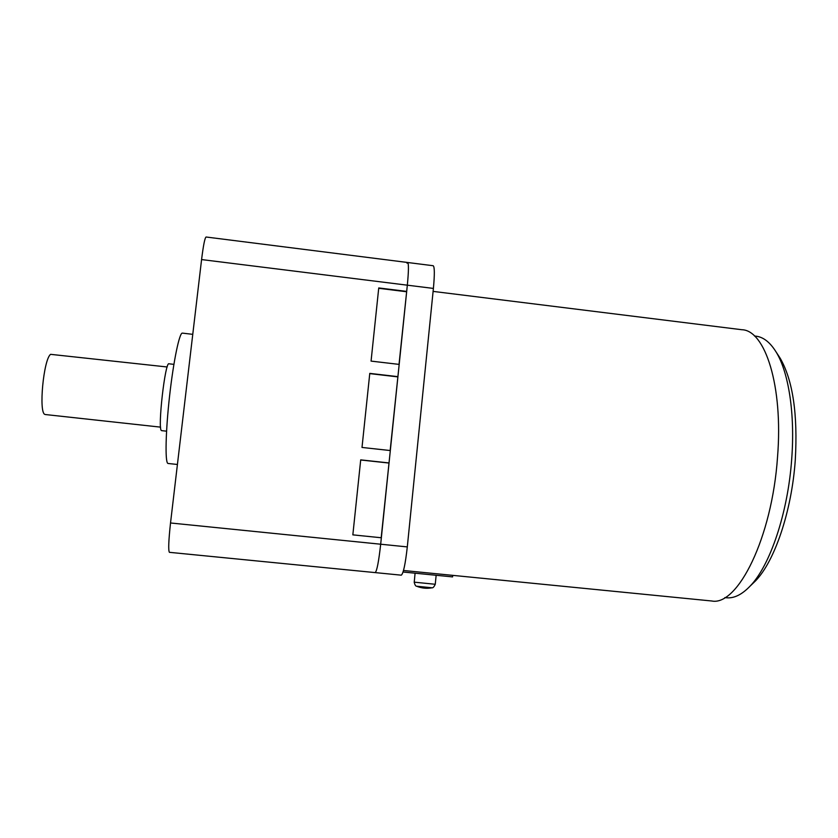 <?xml version="1.0" encoding="UTF-8"?>
<svg xmlns="http://www.w3.org/2000/svg" width="838" height="838" viewBox="0 0 838 838"><rect width="100%" height="100%" fill="white"/><g stroke="black" fill="none" stroke-linecap="round" stroke-linejoin="round"><path stroke-width="1.26" d="M192.761 334.341L182.454 333.126C179.552 332.016 173.539 360.602 169.59 395.945C165.61 431.266 164.971 462.136 167.851 463.393L168.145 463.487M173.885 364.362L168.993 363.797C165.191 360.927 157.429 429.245 161.42 430.533L161.661 430.638M167.171 366.981L50.615 354.338C43.524 359.146 38.475 413.176 44.959 414.412L45.42 414.548M407.006 263.174L407.635 262.493C408.787 263.488 408.693 271.051 407.331 285.182L399.024 364.383M406.692 291.404L378.745 287.937L371.066 361.105L399.181 364.404L390.162 450.53M397.924 376.65L369.778 373.381L362.006 447.45L390.319 450.551L381.185 537.745M389.041 462.943L360.707 459.873L352.84 534.864L381.342 537.766L380.682 544.218C378.734 561.575 376.911 571.034 375.204 572.605L375.204 572.605C376.911 571.034 378.734 561.575 380.682 544.218L407.331 285.182L201.581 259.571L170.523 522.975C168.595 540.657 168.218 550.44 169.402 552.326L169.444 552.336M360.696 459.989L388.874 463.037M369.757 373.612L397.736 376.87M378.703 288.303L406.493 291.739M407.677 262.504L433.183 265.73C434.629 266.756 434.702 274.319 433.403 288.419L407.331 285.182C408.693 271.051 408.787 263.488 407.635 262.493L206.096 237.007C204.87 237.709 203.362 245.241 201.581 259.571M414.171 582.127C414.862 584.924 415.679 586.286 416.643 586.223L432.073 587.794M711.064 600.919L711.766 600.993C737.576 606.303 772.081 538.017 777.538 456.951C783.31 385.69 765.031 330.13 741.819 329.722L433.099 291.394M726.012 597.735L726.693 597.798C734.214 598.437 742.018 594.54 750.083 586.129C769.902 565.87 787.93 513.16 791.701 459.088C795.199 413.626 788.548 371.915 776.03 351.876C769.975 342.155 763.188 336.907 755.687 336.143L754.483 335.996M751.623 584.641L755.53 580.87C774.553 561.418 791.711 511.421 795.272 460.198C797.902 414.307 792.874 380.326 780.199 358.266L778.334 355.406M433.403 288.419L407.299 546.91C405.351 564.215 403.34 573.642 401.276 575.172L401.234 575.161M403.068 572.008L452.572 576.9L452.73 575.36M407.299 546.91L170.523 522.975M415.072 573.192L414.244 582.169L435.268 584.275M169.402 552.326L401.276 575.172M168.061 463.477L177.426 464.472M161.608 430.638L166.563 431.172M45.336 414.538L160.571 427.139M436.148 575.277L435.257 584.285C434.032 586.893 432.932 588.067 431.979 587.805C426.72 588.758 421.608 588.234 416.643 586.223M780.199 358.266L776.03 351.876M755.53 580.87L750.083 586.129M726.693 597.798L724.807 597.609M711.766 600.993L403.507 570.489"/></g></svg>
